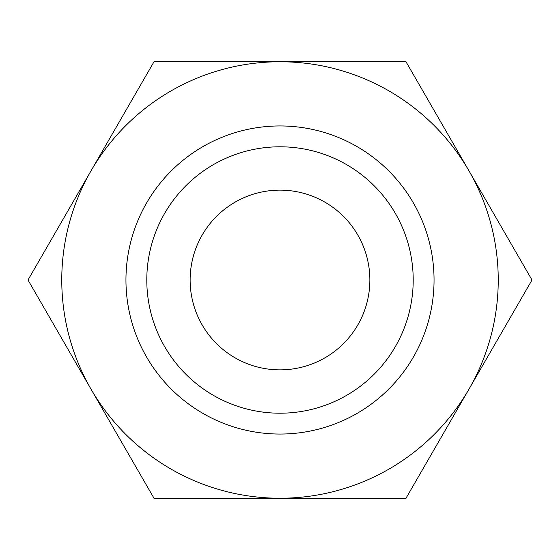 <?xml version="1.0" encoding="UTF-8"?>
<svg xmlns="http://www.w3.org/2000/svg" width="560" height="560" viewBox="0 0 560 560"><rect width="100%" height="100%" fill="white"/><g stroke="black" fill="none" stroke-linecap="round" stroke-linejoin="round"><path stroke-width="0.84" d="M532 280L406 61.761L280 61.761A218.239 218.239 0 0 0 91 389.116A218.239 218.239 0 0 0 280 498.239L406 498.239L469 389.116A218.239 218.239 0 0 0 280 61.761L154 61.761L28 280L154 498.239L280 498.239A218.239 218.239 0 0 0 469 389.116L532 280M413.203 280A133.203 133.203 0 0 1 280 413.203A133.203 133.203 0 0 1 146.797 280A133.203 133.203 0 0 1 280 146.797A133.203 133.203 0 0 1 413.203 280M434.049 280A154.049 154.049 0 0 1 280 434.049A154.049 154.049 0 0 1 125.951 280A154.049 154.049 0 0 1 280 125.951A154.049 154.049 0 0 1 434.049 280M190.134 280A89.866 89.866 0 0 1 280 190.134A89.866 89.866 0 0 1 369.866 280A89.866 89.866 0 0 1 280 369.866A89.866 89.866 0 0 1 190.134 280"/></g></svg>
